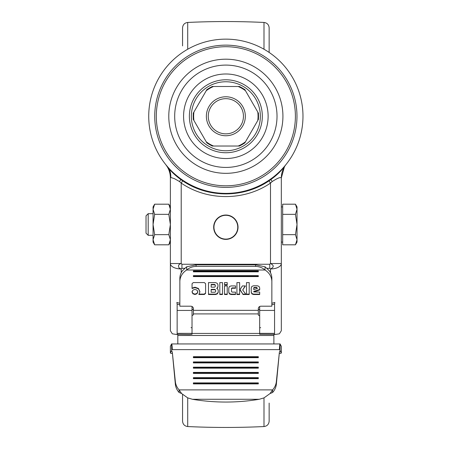 <?xml version="1.0" encoding="UTF-8"?>
<svg xmlns="http://www.w3.org/2000/svg" width="449" height="449" viewBox="0 0 449 449"><rect width="100%" height="100%" fill="white"/><g stroke="black" fill="none" stroke-linecap="round" stroke-linejoin="round"><path stroke-width="0.67" d="M225.853 215.301A11.904 11.904 0 0 1 237.757 227.205A11.904 11.904 0 0 1 225.853 239.109A11.904 11.904 0 0 1 213.948 227.205A11.904 11.904 0 0 1 225.853 215.301M179.853 304.703L177.147 304.113L176.861 302.452L179.853 303.271M181.205 272.728L181.205 268.945L179.252 268.137C177.849 265.791 178.5 264.259 181.205 263.535L181.929 264.259L181.929 268.317L181.205 268.945A10.827 5.41 180 0 1 170.379 263.535L181.205 263.535L181.205 183.085L179.499 181.548L174.481 178.674L170.766 177.467L170.379 177.967A21.647 21.647 0 0 0 165.636 164.441L166.248 165.198M177.147 333.366L177.147 310.433L192.026 310.433L192.026 333.366L177.147 333.366L177.147 334.359L178.489 334.314L176.822 334.539L172.309 333.809L170.379 330.722L170.379 177.967M166.366 165.344L167.354 166.512C170.491 170.957 174.958 175.278 180.751 179.488L182.698 180.857C208.01 198.233 243.689 198.233 269.007 180.857L270.955 179.488C276.747 175.278 281.214 170.957 284.357 166.512A77.121 77.121 0 0 0 225.853 39.142A77.121 77.121 0 0 1 302.974 116.263A77.121 77.121 0 0 1 225.853 193.384A77.121 77.121 0 0 1 148.731 116.263A77.121 77.121 0 0 1 225.853 39.142A77.121 77.121 0 0 1 302.974 116.263A77.121 77.121 0 0 1 225.853 193.384M192.026 333.366L192.026 334.275L189.321 334.511L178.489 334.314M274.558 333.366L274.558 334.359L259.679 334.275L259.679 310.433L274.558 310.433L274.558 333.366L259.679 333.366M259.679 327.534L260.684 327.719M225.853 59.189A57.074 57.074 0 0 1 282.926 116.263A57.074 57.074 0 0 1 225.853 173.331A57.074 57.074 0 0 1 168.785 116.263A57.074 57.074 0 0 1 225.853 59.189M225.853 65.094A51.169 51.169 0 0 1 277.022 116.263A51.169 51.169 0 0 1 225.853 167.426A51.169 51.169 0 0 1 174.683 116.263A51.169 51.169 0 0 1 225.853 65.094M172.427 353.369L171.597 353.369A2.705 0.455 0 0 1 170.379 352.987A2.705 0.455 0 0 1 170.39 352.948L171.602 350.613L172.321 352.241L175.346 384.142A16.237 14.98 -0 0 0 179.112 392.499L179.112 389.889L181.637 393.543L187.704 397.881L192.413 399.279A162.358 129.149 180 0 0 225.853 402.051A162.358 129.149 180 0 0 259.292 399.279L264.001 397.881L270.068 393.543L272.594 392.499A16.237 14.98 -0 0 0 276.36 384.142L279.385 352.241L280.103 350.613L281.315 352.948A2.705 0.455 0 0 1 281.327 352.987A2.705 0.455 0 0 1 280.109 353.369L279.278 353.369M225.853 96.776A19.481 19.481 0 0 0 206.372 116.263A19.481 19.481 0 0 0 225.853 135.744A19.481 19.481 0 0 0 245.334 116.263A19.481 19.481 0 0 0 225.853 96.776M225.853 98.673A17.59 17.59 0 0 0 208.263 116.263A17.59 17.59 0 0 0 225.853 133.853A17.59 17.59 0 0 0 243.442 116.263A17.59 17.59 0 0 0 225.853 98.673M225.853 239.384A12.179 12.179 0 0 1 213.673 227.205A12.179 12.179 0 0 1 225.853 215.032A12.179 12.179 0 0 1 238.032 227.205A12.179 12.179 0 0 1 225.853 239.384M177.821 343.811L177.821 334.359M193.384 309.047L192.026 309.889M259.679 309.889L258.327 309.047M273.884 334.359L273.884 343.811M182.316 270.865A16.237 14.295 180 0 0 179.853 278.442L179.853 281.652A16.237 14.295 0 0 1 186.666 270.006C189.304 267.739 192.441 266.526 196.09 266.375L196.09 264.82L186.666 266.801A16.237 14.295 180 0 0 186.363 266.998L182.316 270.865M269.389 270.865L265.342 266.998A16.237 14.295 180 0 0 265.039 266.801L265.039 270.006A16.237 14.295 0 0 1 271.853 281.652L271.853 278.442A16.237 14.295 180 0 0 269.389 270.865M181.929 264.259L269.776 264.259L270.5 263.535C274.115 265.365 274.115 267.166 270.5 268.945L269.776 268.317L267.032 268.317M259.679 306.51L259.679 310.433M269.776 264.259L269.776 268.317M268.693 180.386L270.5 183.085L272.206 181.548C277.516 178.113 280.552 176.917 281.327 177.967L281.327 330.722L279.401 333.809L274.883 334.539L273.216 334.314M271.853 303.271L274.85 302.452L274.558 304.113L271.853 304.703M271.853 281.652L271.853 306.19L261.032 306.19A2.705 2.385 0 0 0 258.327 308.575L258.327 314.805A1.622 0.853 0 0 0 259.679 315.647M179.853 281.652L179.853 306.19L190.673 306.19A2.705 2.385 0 0 1 193.384 308.575L193.384 314.805L192.026 315.647M279.272 353.453L280.109 353.369M171.597 353.369L172.433 353.453M192.026 310.433L192.026 306.51M281.327 264.472L281.327 228.221M258.349 119.501A32.659 32.659 0 0 0 258.349 113.019L257.777 112.026A32.205 32.205 0 0 1 257.777 120.495L258.422 119.383M238.15 146.026L239.295 146.026A32.659 32.659 0 0 0 244.907 142.788L245.485 141.794A32.205 32.205 0 0 1 238.15 146.026L213.556 146.026A32.205 32.205 0 0 1 206.226 141.794L206.798 142.788A32.659 32.659 0 0 0 212.411 146.026L213.556 146.026M193.356 119.501L193.929 120.495A32.205 32.205 0 0 1 193.929 112.026L193.356 113.019A32.659 32.659 0 0 0 193.356 119.501L193.283 119.383M212.411 86.494A32.659 32.659 0 0 0 206.798 89.738L206.226 90.732A32.205 32.205 0 0 1 213.556 86.494L212.27 86.494M244.907 89.738A32.659 32.659 0 0 0 239.295 86.494L238.15 86.494A32.205 32.205 0 0 1 245.485 90.732L244.84 89.62M213.556 86.494L238.15 86.494M193.929 112.026L206.226 90.732M206.226 141.794L193.929 120.495M257.777 120.495L245.485 141.794M245.485 90.732L257.777 112.026M258.327 383.317L193.384 383.317L193.384 383.895L193.384 382.896L258.327 382.896L258.327 383.895L258.327 383.317M258.327 378.069L193.384 378.069L193.384 378.653L193.384 377.654L258.327 377.654L258.327 378.653L258.327 378.069M258.327 372.827L193.384 372.827L193.384 373.411L193.384 372.412L258.327 372.412L258.327 373.411L258.327 372.827M258.327 367.585L193.384 367.585L193.384 368.169L193.384 367.17L258.327 367.17L258.327 368.169L258.327 367.585M258.327 362.343L193.384 362.343L193.384 362.927L193.384 361.928L258.327 361.928L258.327 362.927L258.327 362.343M258.327 357.101L193.384 357.101L193.384 357.685L193.384 356.686L258.327 356.686L258.327 357.685L258.327 357.101M270.068 393.543L272.594 389.889L272.594 392.499M179.112 392.499L181.637 393.543M258.327 383.895L193.384 383.895M258.327 378.653L193.384 378.653M258.327 373.411L193.384 373.411M258.327 368.169L193.384 368.169M258.327 362.927L193.384 362.927M258.327 357.685L193.384 357.685M254.437 287.714L253.73 288.309L253.73 289.599L257.316 288.539L256.626 287.714L254.437 287.714L254.437 287.332L256.626 287.332L257.316 288.325M214.942 289.728L211.165 289.728L211.165 292.248L214.942 292.248L215.615 291.659L215.615 290.323L214.942 289.347L215.615 290.323M214.605 287.152L215.284 286.557L215.284 285.39L214.605 284.801L211.165 284.801L211.165 287.152L214.605 287.152M172.321 352.241L175.346 381.532A16.237 14.98 -0 0 0 179.112 389.889L272.594 389.889A16.237 14.98 -0 0 0 276.36 381.532L279.385 352.241M253.73 289.218L253.73 287.921L254.437 287.332M215.615 289.936L215.615 291.272M211.165 289.728L211.165 289.347L214.942 289.347M211.165 284.801L211.165 284.413L214.605 284.413L215.284 285.008L215.284 286.17M215.284 285.39L215.284 285.008M280.013 350.579L280.103 343.945L281.315 346.28A2.705 0.455 180 0 1 281.327 346.319A2.705 0.455 180 0 1 281.315 346.359M279.385 349.625C279.626 345.343 279.862 343.446 280.103 343.945L171.602 343.945C171.844 343.446 172.079 345.343 172.321 349.625L279.385 349.625M171.692 350.579L171.602 343.945L170.39 346.28A2.705 0.455 180 0 0 170.379 346.319A2.705 0.455 180 0 0 170.39 346.359M251.232 292.069L251.911 293.528L253.573 294.129L259.679 294.129L259.679 292.086L259.679 294.516L253.573 294.516L251.911 293.915L251.232 292.456L251.232 287.831L251.917 286.372L253.573 285.766L257.339 285.766L258.983 286.378L259.679 287.831L259.679 289.919L253.803 291.917L259.679 292.086M253.764 291.743L253.764 291.362L259.679 289.532M249.206 294.129L249.206 282.601L249.206 294.516L246.507 294.516L246.507 282.601L246.507 294.129L249.206 294.129M239.906 289.403L242.903 294.129L245.732 294.129M242.903 294.129L239.906 289.79L242.376 285.934L245.418 285.934L242.696 290.02L245.16 285.934M239.631 294.129L239.631 282.601L239.631 294.516L236.926 294.516L236.926 282.601L236.926 294.129L239.631 294.129M228.782 292.108L229.45 293.539L231.072 294.129L235.529 294.129L235.529 292.125L235.529 294.516L231.072 294.516L229.45 293.927L228.782 292.495L228.782 287.955L229.45 286.524L231.072 285.929L235.529 285.929L235.529 288.252L232.172 288.252L231.482 288.853L231.482 291.536L232.172 292.125L235.529 292.125M231.482 291.148L231.482 288.466L232.172 287.871L235.529 287.871L235.529 285.929M224.522 282.601L224.522 284.604L227.222 284.604L227.222 282.601L227.222 284.986L224.522 284.986L224.522 282.601L227.222 282.601M227.222 294.129L227.222 285.94L227.222 294.516L224.522 294.516L224.522 285.94L224.522 294.129L227.222 294.129M222.502 294.129L222.502 282.601L222.502 294.516L219.802 294.516L219.802 282.601L219.802 294.129L222.502 294.129M208.493 282.601L215.458 282.601L217.181 283.291L217.956 284.806L217.956 286.232L217.714 287.618L216.755 288.421L217.872 289.207L218.231 290.621L218.231 292.316L217.451 293.837L215.728 294.516L208.493 294.516L208.493 282.601L208.493 294.129L215.728 294.129L217.451 293.45L218.231 291.929M216.755 288.421L217.714 287.231L217.956 285.85M192.06 288.135L194.95 287.208L198.436 288.438L199.889 291.603M199.148 294.101L204.323 294.101L205.591 292.973M192.026 291.569L192.874 293.388L194.933 294.129L196.993 293.388L197.846 291.569M258.327 270.876L258.327 271.319L193.384 271.319L193.384 270.876L258.327 270.876L258.327 271.83L193.384 271.83L193.384 270.876M258.327 276.084L258.327 276.595L193.384 276.595L193.384 275.641L193.384 276.084L258.327 276.084M246.507 282.601L249.206 282.601M242.696 290.02L246.013 294.516L242.903 294.516M236.926 282.601L239.631 282.601M231.482 288.466L231.482 288.853M224.522 285.94L227.222 285.94M219.802 282.601L222.502 282.601M205.591 293.354L204.323 294.488L198.834 294.488L199.889 291.94L198.436 288.825L194.95 287.59L192.06 288.516L192.06 283.684L193.311 282.573L204.323 282.573L205.591 283.695L205.591 293.354M194.933 289.392L196.993 290.144L197.846 291.957L196.993 293.769L194.933 294.516L192.874 293.769L192.026 291.957L192.874 290.144L194.933 289.392M193.384 275.641L258.327 275.641M265.039 266.801L255.616 264.82L255.616 266.375C259.236 266.515 262.373 267.727 265.039 270.006L186.666 270.006L186.666 266.801M255.616 266.375L196.09 266.375M255.616 264.82L196.09 264.82M191.021 327.719L192.026 327.534M274.558 310.433L274.558 304.113M177.147 304.113L177.147 310.433M270.5 272.728L270.5 268.945A10.827 5.41 180 0 0 281.327 263.535L270.5 263.535L270.5 183.085C244.301 201.068 207.404 201.068 181.205 183.085L183.007 180.386M179.499 181.548L181.121 179.084M270.584 179.084L272.206 181.548M170.379 228.221L170.379 264.472M284.357 166.512L285.317 165.372M285.525 165.114L286.069 164.441A21.647 21.647 0 0 0 281.327 177.967L284.425 166.809M153.064 213.673L148.192 213.673L148.192 235.327L153.064 235.327M148.192 235.327L146.026 233.16L146.026 215.84L148.192 213.673M154.636 204.188L153.064 209.268L153.064 206.91L154.636 204.188L168.813 204.188L170.379 209.268L168.813 214.347L170.379 224.5L168.813 234.653L170.379 239.732L168.813 244.812L170.379 242.09M295.448 204.188L297.019 206.91L297.019 242.09L295.448 244.812L297.019 239.732L295.448 234.653L297.019 224.5L295.448 214.347L297.019 209.268L295.448 204.188L282.679 204.188L282.679 244.812L295.448 244.812M282.679 206.91L281.327 206.91M282.679 242.09L281.327 242.09M282.679 214.347L295.448 214.347M282.679 234.653L295.448 234.653M154.636 244.812L153.064 242.09L153.064 209.268L154.636 214.347L153.064 224.5L154.636 234.653L153.064 239.732L154.636 244.812L168.813 244.812M154.636 234.653L168.813 234.653M154.636 214.347L168.813 214.347M187.716 397.887L187.716 426.55C184.561 426.118 182.844 424.316 182.558 421.145L182.558 394.559M187.716 426.55C213.14 427.745 238.565 427.745 263.99 426.55C267.144 426.118 268.861 424.316 269.147 421.145L269.147 403.095M269.147 52.443L269.147 27.855C268.861 24.684 267.144 22.882 263.99 22.45L263.99 49.233M187.716 49.233L187.716 22.45C184.561 22.882 182.844 24.684 182.558 27.855L182.558 45.905M225.853 45.141A71.122 71.122 0 0 1 296.974 116.263A71.122 71.122 0 0 1 225.853 187.385A71.122 71.122 0 0 1 154.731 116.263A71.122 71.122 0 0 1 225.853 45.141M225.853 46.718A69.544 69.544 0 0 0 156.308 116.263A69.544 69.544 0 0 0 225.853 185.802A69.544 69.544 0 0 0 295.397 116.263A69.544 69.544 0 0 0 225.853 46.718M225.853 73.99A42.273 42.273 0 0 1 268.126 116.263A42.273 42.273 0 0 1 225.853 158.531A42.273 42.273 0 0 1 183.579 116.263A42.273 42.273 0 0 1 225.853 73.99M225.853 79.787A36.476 36.476 0 0 0 189.377 116.263A36.476 36.476 0 0 0 225.853 152.739A36.476 36.476 0 0 0 262.328 116.263A36.476 36.476 0 0 0 225.853 79.787M225.853 81.763A34.5 34.5 0 0 0 191.353 116.263A34.5 34.5 0 0 0 225.853 150.763A34.5 34.5 0 0 0 260.353 116.263A34.5 34.5 0 0 0 225.853 81.763M192.683 306.976L192.026 306.976M259.022 306.976L259.679 306.976M184.674 268.317L181.929 268.317M192.026 333.433L259.679 333.433M273.884 335.487L177.821 335.487M258.327 313.907L193.384 313.907M167.297 166.45C169.812 169.318 170.968 172.988 170.766 177.467M192.413 399.279L259.292 399.279M276.36 381.532L276.36 384.142M175.346 381.532L175.346 384.142M253.938 287.893L253.938 287.506M256.626 287.714L256.626 287.332M214.605 284.801L214.605 284.413M281.315 352.948L281.315 346.28M170.39 346.28L170.39 352.948M253.573 294.129L253.573 294.516M251.911 293.528L251.911 293.915M231.072 294.129L231.072 294.516M229.45 293.539L229.45 293.927M232.172 287.871L232.172 288.252M217.451 293.837L217.451 293.45M215.728 294.129L215.728 294.516M217.714 287.231L217.714 287.618M204.323 294.101L204.323 294.488M198.436 288.438L198.436 288.825M194.95 287.208L194.95 287.59M196.993 293.388L196.993 293.769M194.933 294.129L194.933 294.516M193.384 310.338L258.327 310.338M263.99 426.55L263.99 397.887M165.703 164.525L167.129 166.557M193.255 113.193L193.255 119.333M212.214 86.494L206.894 89.564M244.812 89.564L239.491 86.494M258.45 119.333L258.45 113.193M239.491 146.026L244.812 142.956M206.894 142.956L212.214 146.026M281.327 352.987L281.327 346.319M170.379 352.987L170.379 346.319M170.379 206.91L168.813 204.188M187.716 22.45C213.14 21.255 238.565 21.255 263.99 22.45"/></g></svg>
